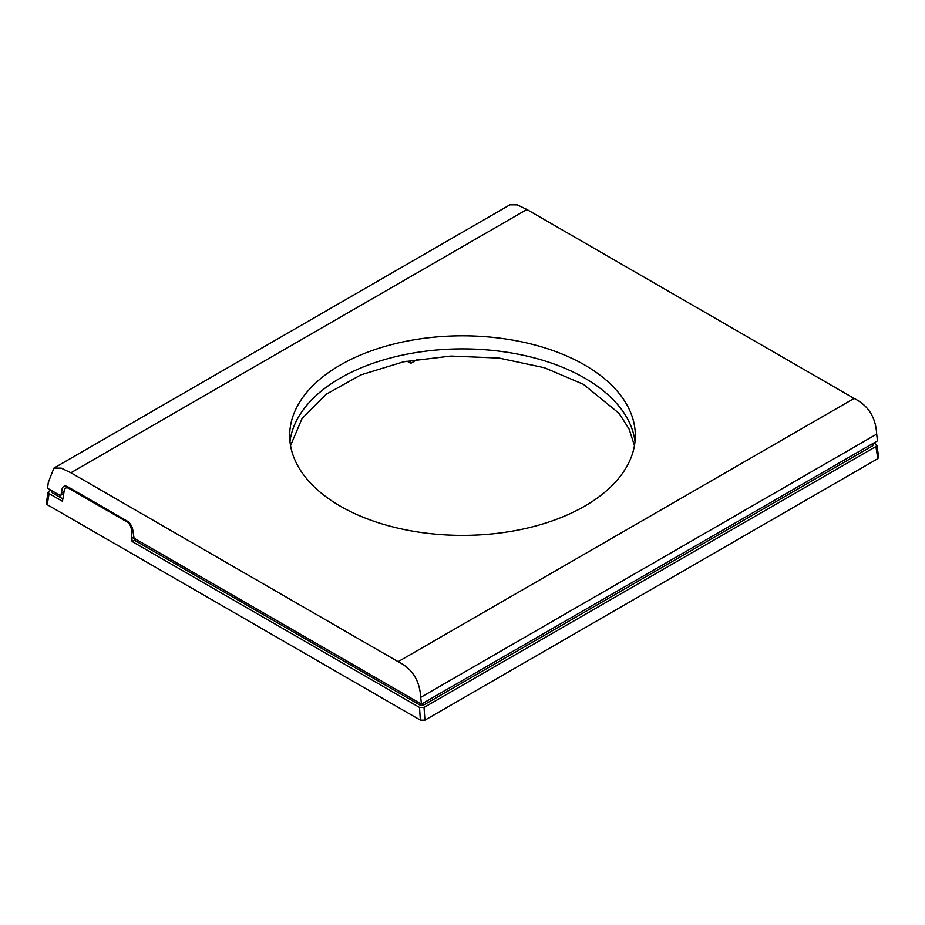 <?xml version="1.0" encoding="UTF-8"?>
<svg xmlns="http://www.w3.org/2000/svg" width="925" height="925" viewBox="0 0 925 925"><rect width="100%" height="100%" fill="white"/><g stroke="black" fill="none" stroke-linecap="round" stroke-linejoin="round"><path stroke-width="1.39" d="M290.543 445.607L302.07 418.505L326.132 394.304L360.866 374.903L403.543 361.814L450.833 356.056L499.038 358.079L544.386 367.734L583.328 384.268L619.056 413.348L629.116 429.096L634.457 445.607M635.024 441.537A172.975 99.865 0 0 0 586.161 378.938A172.975 99.865 0 0 0 584.808 378.152A172.975 99.865 0 0 0 583.432 377.365A172.975 99.865 0 0 0 401.23 355.373A172.975 99.865 0 0 0 289.976 441.537M340.296 506.148A172.825 99.784 0 0 0 528.637 527.782A172.825 99.784 0 0 0 635.325 435.594A172.825 99.784 0 0 0 584.704 365.04A172.825 99.784 0 0 0 396.363 343.418A172.825 99.784 0 0 0 289.675 435.594A172.825 99.784 0 0 0 340.296 506.148M417.88 359.212L410.746 363.328L406.919 361.132M50.678 490.065L48.181 492.088L46.25 503.165L47.187 504.668L420.378 720.136L424.933 720.147L877.825 458.661L878.75 457.193L876.819 445.098L873.998 442.855M877.825 458.661L875.894 446.567L876.819 445.098M48.181 492.088L49.129 493.603L62.461 501.292L64.253 490.528C64.889 487.926 66.473 487.221 68.982 488.435L127.026 521.954C129.512 523.619 130.945 526.059 131.338 529.262L132.102 541.507L419.499 707.428L424.043 707.44L875.894 446.567M132.102 541.507L134.391 540.188L420.863 705.59L422.69 705.59L872.691 445.781L872.379 443.803M52.598 491.175L52.309 491.753M52.309 492.805L62.854 498.899M134.391 540.188L134.264 538.327M63.524 494.852L61.524 493.696M526.88 209.501L854.11 398.432C868.228 405.381 875.755 417.279 876.692 434.126L877.455 440.867L421.465 704.133L134.056 538.2L132.83 530.279A8.383 4.845 -120 0 0 126.956 520.937L67.918 486.851A8.383 4.845 -120 0 0 62.044 489.417L60.819 495.916L47.545 488.25L48.308 482.399L53.893 468.119L509.883 204.853L517.237 204.876L526.88 209.501L70.89 472.767L61.247 468.142L53.893 468.119M854.11 398.432L398.12 661.699L70.89 472.767M398.12 661.699C412.238 668.648 419.765 680.546 420.69 697.392L421.465 704.133M410.746 363.328L410.746 360.403M134.287 538.685L131.836 537.275M61.617 492.921L64.091 491.499M69.178 488.55L70.023 488.065M47.187 504.668L49.129 493.603M420.378 720.136L419.499 707.428M420.736 703.717L420.863 705.59M422.54 703.509L422.69 705.59M876.692 434.126L420.69 697.392M424.933 720.147L424.043 707.44M872.795 443.549L873.061 445.191M52.158 490.921L51.939 492.204"/></g></svg>
